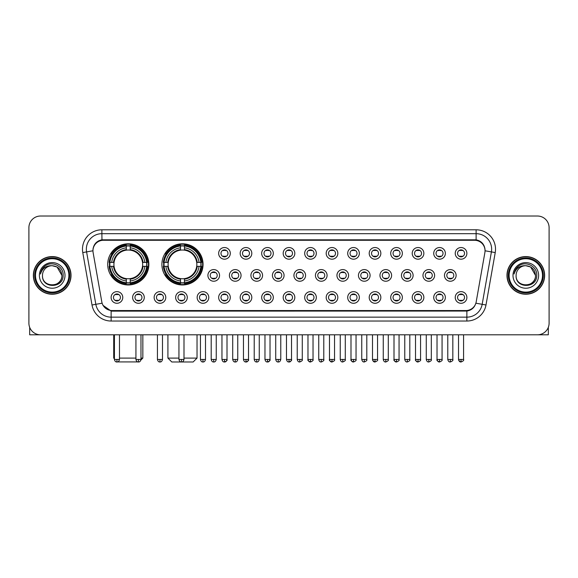 <?xml version="1.0" encoding="UTF-8"?>
<svg xmlns="http://www.w3.org/2000/svg" width="578" height="578" viewBox="0 0 578 578"><rect width="100%" height="100%" fill="white"/><g stroke="black" fill="none" stroke-linecap="round" stroke-linejoin="round"><path stroke-width="0.87" d="M161.898 264.384A20.577 20.577 0 0 0 182.475 284.961A20.577 20.577 0 0 0 203.051 264.384A20.577 20.577 0 0 0 182.475 243.815A20.577 20.577 0 0 0 161.898 264.384M107.703 264.384A20.577 20.577 0 0 0 128.28 284.961A20.577 20.577 0 0 0 148.857 264.384A20.577 20.577 0 0 0 128.28 243.815A20.577 20.577 0 0 0 107.703 264.384M144.276 297.46A5.823 5.823 0 0 1 138.453 303.284A5.823 5.823 0 0 1 132.629 297.46A5.823 5.823 0 0 1 138.453 291.637A5.823 5.823 0 0 1 144.276 297.46M134.956 297.46A3.497 3.497 0 0 0 138.453 300.957A3.497 3.497 0 0 0 141.95 297.46A3.497 3.497 0 0 0 138.453 293.971A3.497 3.497 0 0 0 134.956 297.46M165.785 297.46A5.823 5.823 0 0 1 159.962 303.284A5.823 5.823 0 0 1 154.138 297.46A5.823 5.823 0 0 1 159.962 291.637A5.823 5.823 0 0 1 165.785 297.46M156.465 297.46A3.497 3.497 0 0 0 159.962 300.957A3.497 3.497 0 0 0 163.451 297.46A3.497 3.497 0 0 0 159.962 293.971A3.497 3.497 0 0 0 156.465 297.46M187.286 297.46A5.823 5.823 0 0 1 181.463 303.284A5.823 5.823 0 0 1 175.64 297.46A5.823 5.823 0 0 1 181.463 291.637A5.823 5.823 0 0 1 187.286 297.46M177.973 297.46A3.497 3.497 0 0 0 181.463 300.957A3.497 3.497 0 0 0 184.96 297.46A3.497 3.497 0 0 0 181.463 293.971A3.497 3.497 0 0 0 177.973 297.46M208.795 297.46A5.823 5.823 0 0 1 202.972 303.284A5.823 5.823 0 0 1 197.149 297.46A5.823 5.823 0 0 1 202.972 291.637A5.823 5.823 0 0 1 208.795 297.46M199.482 297.46A3.497 3.497 0 0 0 202.972 300.957A3.497 3.497 0 0 0 206.469 297.46A3.497 3.497 0 0 0 202.972 293.971A3.497 3.497 0 0 0 199.482 297.46M230.304 297.46A5.823 5.823 0 0 1 224.481 303.284A5.823 5.823 0 0 1 218.657 297.46A5.823 5.823 0 0 1 224.481 291.637A5.823 5.823 0 0 1 230.304 297.46M220.984 297.46A3.497 3.497 0 0 0 224.481 300.957A3.497 3.497 0 0 0 227.97 297.46A3.497 3.497 0 0 0 224.481 293.971A3.497 3.497 0 0 0 220.984 297.46M251.813 297.46A5.823 5.823 0 0 1 245.99 303.284A5.823 5.823 0 0 1 240.166 297.46A5.823 5.823 0 0 1 245.99 291.637A5.823 5.823 0 0 1 251.813 297.46M242.493 297.46A3.497 3.497 0 0 0 245.99 300.957A3.497 3.497 0 0 0 249.479 297.46A3.497 3.497 0 0 0 245.99 293.971A3.497 3.497 0 0 0 242.493 297.46M273.315 297.46A5.823 5.823 0 0 1 267.491 303.284A5.823 5.823 0 0 1 261.668 297.46A5.823 5.823 0 0 1 267.491 291.637A5.823 5.823 0 0 1 273.315 297.46M264.002 297.46A3.497 3.497 0 0 0 267.491 300.957A3.497 3.497 0 0 0 270.988 297.46A3.497 3.497 0 0 0 267.491 293.971A3.497 3.497 0 0 0 264.002 297.46M294.823 297.46A5.823 5.823 0 0 1 289 303.284A5.823 5.823 0 0 1 283.177 297.46A5.823 5.823 0 0 1 289 291.637A5.823 5.823 0 0 1 294.823 297.46M285.503 297.46A3.497 3.497 0 0 0 289 300.957A3.497 3.497 0 0 0 292.497 297.46A3.497 3.497 0 0 0 289 293.971A3.497 3.497 0 0 0 285.503 297.46M316.332 297.46A5.823 5.823 0 0 1 310.509 303.284A5.823 5.823 0 0 1 304.685 297.46A5.823 5.823 0 0 1 310.509 291.637A5.823 5.823 0 0 1 316.332 297.46M307.012 297.46A3.497 3.497 0 0 0 310.509 300.957A3.497 3.497 0 0 0 313.999 297.46A3.497 3.497 0 0 0 310.509 293.971A3.497 3.497 0 0 0 307.012 297.46M337.834 297.46A5.823 5.823 0 0 1 332.01 303.284A5.823 5.823 0 0 1 326.187 297.46A5.823 5.823 0 0 1 332.01 291.637A5.823 5.823 0 0 1 337.834 297.46M328.521 297.46A3.497 3.497 0 0 0 332.01 300.957A3.497 3.497 0 0 0 335.507 297.46A3.497 3.497 0 0 0 332.01 293.971A3.497 3.497 0 0 0 328.521 297.46M359.343 297.46A5.823 5.823 0 0 1 353.519 303.284A5.823 5.823 0 0 1 347.696 297.46A5.823 5.823 0 0 1 353.519 291.637A5.823 5.823 0 0 1 359.343 297.46M350.03 297.46A3.497 3.497 0 0 0 353.519 300.957A3.497 3.497 0 0 0 357.016 297.46A3.497 3.497 0 0 0 353.519 293.971A3.497 3.497 0 0 0 350.03 297.46M380.851 297.46A5.823 5.823 0 0 1 375.028 303.284A5.823 5.823 0 0 1 369.205 297.46A5.823 5.823 0 0 1 375.028 291.637A5.823 5.823 0 0 1 380.851 297.46M371.531 297.46A3.497 3.497 0 0 0 375.028 300.957A3.497 3.497 0 0 0 378.518 297.46A3.497 3.497 0 0 0 375.028 293.971A3.497 3.497 0 0 0 371.531 297.46M402.36 297.46A5.823 5.823 0 0 1 396.537 303.284A5.823 5.823 0 0 1 390.714 297.46A5.823 5.823 0 0 1 396.537 291.637A5.823 5.823 0 0 1 402.36 297.46M393.04 297.46A3.497 3.497 0 0 0 396.537 300.957A3.497 3.497 0 0 0 400.027 297.46A3.497 3.497 0 0 0 396.537 293.971A3.497 3.497 0 0 0 393.04 297.46M423.862 297.46A5.823 5.823 0 0 1 418.039 303.284A5.823 5.823 0 0 1 412.215 297.46A5.823 5.823 0 0 1 418.039 291.637A5.823 5.823 0 0 1 423.862 297.46M414.549 297.46A3.497 3.497 0 0 0 418.039 300.957A3.497 3.497 0 0 0 421.535 297.46A3.497 3.497 0 0 0 418.039 293.971A3.497 3.497 0 0 0 414.549 297.46M445.371 297.46A5.823 5.823 0 0 1 439.547 303.284A5.823 5.823 0 0 1 433.724 297.46A5.823 5.823 0 0 1 439.547 291.637A5.823 5.823 0 0 1 445.371 297.46M436.05 297.46A3.497 3.497 0 0 0 439.547 300.957A3.497 3.497 0 0 0 443.044 297.46A3.497 3.497 0 0 0 439.547 293.971A3.497 3.497 0 0 0 436.05 297.46M466.88 297.46A5.823 5.823 0 0 1 461.056 303.284A5.823 5.823 0 0 1 455.233 297.46A5.823 5.823 0 0 1 461.056 291.637A5.823 5.823 0 0 1 466.88 297.46M457.559 297.46A3.497 3.497 0 0 0 461.056 300.957A3.497 3.497 0 0 0 464.546 297.46A3.497 3.497 0 0 0 461.056 293.971A3.497 3.497 0 0 0 457.559 297.46M122.767 297.46A5.823 5.823 0 0 1 116.944 303.284A5.823 5.823 0 0 1 111.121 297.46A5.823 5.823 0 0 1 116.944 291.637A5.823 5.823 0 0 1 122.767 297.46M113.454 297.46A3.497 3.497 0 0 0 116.944 300.957A3.497 3.497 0 0 0 120.441 297.46A3.497 3.497 0 0 0 116.944 293.971A3.497 3.497 0 0 0 113.454 297.46M219.546 275.41A5.823 5.823 0 0 1 213.723 281.233A5.823 5.823 0 0 1 207.907 275.41A5.823 5.823 0 0 1 213.723 269.586A5.823 5.823 0 0 1 219.546 275.41M210.233 275.41A3.497 3.497 0 0 0 213.723 278.907A3.497 3.497 0 0 0 217.22 275.41A3.497 3.497 0 0 0 213.723 271.92A3.497 3.497 0 0 0 210.233 275.41M241.055 275.41A5.823 5.823 0 0 1 235.232 281.233A5.823 5.823 0 0 1 229.408 275.41A5.823 5.823 0 0 1 235.232 269.586A5.823 5.823 0 0 1 241.055 275.41M231.742 275.41A3.497 3.497 0 0 0 235.232 278.907A3.497 3.497 0 0 0 238.728 275.41A3.497 3.497 0 0 0 235.232 271.92A3.497 3.497 0 0 0 231.742 275.41M262.564 275.41A5.823 5.823 0 0 1 256.74 281.233A5.823 5.823 0 0 1 250.917 275.41A5.823 5.823 0 0 1 256.74 269.586A5.823 5.823 0 0 1 262.564 275.41M253.243 275.41A3.497 3.497 0 0 0 256.74 278.907A3.497 3.497 0 0 0 260.237 275.41A3.497 3.497 0 0 0 256.74 271.92A3.497 3.497 0 0 0 253.243 275.41M284.073 275.41A5.823 5.823 0 0 1 278.249 281.233A5.823 5.823 0 0 1 272.426 275.41A5.823 5.823 0 0 1 278.249 269.586A5.823 5.823 0 0 1 284.073 275.41M274.752 275.41A3.497 3.497 0 0 0 278.249 278.907A3.497 3.497 0 0 0 281.739 275.41A3.497 3.497 0 0 0 278.249 271.92A3.497 3.497 0 0 0 274.752 275.41M305.574 275.41A5.823 5.823 0 0 1 299.751 281.233A5.823 5.823 0 0 1 293.927 275.41A5.823 5.823 0 0 1 299.751 269.586A5.823 5.823 0 0 1 305.574 275.41M296.261 275.41A3.497 3.497 0 0 0 299.751 278.907A3.497 3.497 0 0 0 303.248 275.41A3.497 3.497 0 0 0 299.751 271.92A3.497 3.497 0 0 0 296.261 275.41M327.083 275.41A5.823 5.823 0 0 1 321.26 281.233A5.823 5.823 0 0 1 315.436 275.41A5.823 5.823 0 0 1 321.26 269.586A5.823 5.823 0 0 1 327.083 275.41M317.763 275.41A3.497 3.497 0 0 0 321.26 278.907A3.497 3.497 0 0 0 324.757 275.41A3.497 3.497 0 0 0 321.26 271.92A3.497 3.497 0 0 0 317.763 275.41M348.592 275.41A5.823 5.823 0 0 1 342.768 281.233A5.823 5.823 0 0 1 336.945 275.41A5.823 5.823 0 0 1 342.768 269.586A5.823 5.823 0 0 1 348.592 275.41M339.272 275.41A3.497 3.497 0 0 0 342.768 278.907A3.497 3.497 0 0 0 346.258 275.41A3.497 3.497 0 0 0 342.768 271.92A3.497 3.497 0 0 0 339.272 275.41M370.093 275.41A5.823 5.823 0 0 1 364.277 281.233A5.823 5.823 0 0 1 358.454 275.41A5.823 5.823 0 0 1 364.277 269.586A5.823 5.823 0 0 1 370.093 275.41M360.78 275.41A3.497 3.497 0 0 0 364.277 278.907A3.497 3.497 0 0 0 367.767 275.41A3.497 3.497 0 0 0 364.277 271.92A3.497 3.497 0 0 0 360.78 275.41M391.602 275.41A5.823 5.823 0 0 1 385.779 281.233A5.823 5.823 0 0 1 379.956 275.41A5.823 5.823 0 0 1 385.779 269.586A5.823 5.823 0 0 1 391.602 275.41M382.289 275.41A3.497 3.497 0 0 0 385.779 278.907A3.497 3.497 0 0 0 389.276 275.41A3.497 3.497 0 0 0 385.779 271.92A3.497 3.497 0 0 0 382.289 275.41M413.111 275.41A5.823 5.823 0 0 1 407.288 281.233A5.823 5.823 0 0 1 401.464 275.41A5.823 5.823 0 0 1 407.288 269.586A5.823 5.823 0 0 1 413.111 275.41M403.791 275.41A3.497 3.497 0 0 0 407.288 278.907A3.497 3.497 0 0 0 410.785 275.41A3.497 3.497 0 0 0 407.288 271.92A3.497 3.497 0 0 0 403.791 275.41M434.62 275.41A5.823 5.823 0 0 1 428.797 281.233A5.823 5.823 0 0 1 422.973 275.41A5.823 5.823 0 0 1 428.797 269.586A5.823 5.823 0 0 1 434.62 275.41M425.3 275.41A3.497 3.497 0 0 0 428.797 278.907A3.497 3.497 0 0 0 432.286 275.41A3.497 3.497 0 0 0 428.797 271.92A3.497 3.497 0 0 0 425.3 275.41M456.121 275.41A5.823 5.823 0 0 1 450.298 281.233A5.823 5.823 0 0 1 444.475 275.41A5.823 5.823 0 0 1 450.298 269.586A5.823 5.823 0 0 1 456.121 275.41M446.808 275.41A3.497 3.497 0 0 0 450.298 278.907A3.497 3.497 0 0 0 453.795 275.41A3.497 3.497 0 0 0 450.298 271.92A3.497 3.497 0 0 0 446.808 275.41M230.304 253.359A5.823 5.823 0 0 1 224.481 259.182A5.823 5.823 0 0 1 218.657 253.359A5.823 5.823 0 0 1 224.481 247.536A5.823 5.823 0 0 1 230.304 253.359M220.984 253.359A3.497 3.497 0 0 0 224.481 256.856A3.497 3.497 0 0 0 227.97 253.359A3.497 3.497 0 0 0 224.481 249.869A3.497 3.497 0 0 0 220.984 253.359M251.813 253.359A5.823 5.823 0 0 1 245.99 259.182A5.823 5.823 0 0 1 240.166 253.359A5.823 5.823 0 0 1 245.99 247.536A5.823 5.823 0 0 1 251.813 253.359M242.493 253.359A3.497 3.497 0 0 0 245.99 256.856A3.497 3.497 0 0 0 249.479 253.359A3.497 3.497 0 0 0 245.99 249.869A3.497 3.497 0 0 0 242.493 253.359M273.315 253.359A5.823 5.823 0 0 1 267.491 259.182A5.823 5.823 0 0 1 261.668 253.359A5.823 5.823 0 0 1 267.491 247.536A5.823 5.823 0 0 1 273.315 253.359M264.002 253.359A3.497 3.497 0 0 0 267.491 256.856A3.497 3.497 0 0 0 270.988 253.359A3.497 3.497 0 0 0 267.491 249.869A3.497 3.497 0 0 0 264.002 253.359M294.823 253.359A5.823 5.823 0 0 1 289 259.182A5.823 5.823 0 0 1 283.177 253.359A5.823 5.823 0 0 1 289 247.536A5.823 5.823 0 0 1 294.823 253.359M285.503 253.359A3.497 3.497 0 0 0 289 256.856A3.497 3.497 0 0 0 292.497 253.359A3.497 3.497 0 0 0 289 249.869A3.497 3.497 0 0 0 285.503 253.359M316.332 253.359A5.823 5.823 0 0 1 310.509 259.182A5.823 5.823 0 0 1 304.685 253.359A5.823 5.823 0 0 1 310.509 247.536A5.823 5.823 0 0 1 316.332 253.359M307.012 253.359A3.497 3.497 0 0 0 310.509 256.856A3.497 3.497 0 0 0 313.999 253.359A3.497 3.497 0 0 0 310.509 249.869A3.497 3.497 0 0 0 307.012 253.359M337.834 253.359A5.823 5.823 0 0 1 332.01 259.182A5.823 5.823 0 0 1 326.187 253.359A5.823 5.823 0 0 1 332.01 247.536A5.823 5.823 0 0 1 337.834 253.359M328.521 253.359A3.497 3.497 0 0 0 332.01 256.856A3.497 3.497 0 0 0 335.507 253.359A3.497 3.497 0 0 0 332.01 249.869A3.497 3.497 0 0 0 328.521 253.359M359.343 253.359A5.823 5.823 0 0 1 353.519 259.182A5.823 5.823 0 0 1 347.696 253.359A5.823 5.823 0 0 1 353.519 247.536A5.823 5.823 0 0 1 359.343 253.359M350.03 253.359A3.497 3.497 0 0 0 353.519 256.856A3.497 3.497 0 0 0 357.016 253.359A3.497 3.497 0 0 0 353.519 249.869A3.497 3.497 0 0 0 350.03 253.359M380.851 253.359A5.823 5.823 0 0 1 375.028 259.182A5.823 5.823 0 0 1 369.205 253.359A5.823 5.823 0 0 1 375.028 247.536A5.823 5.823 0 0 1 380.851 253.359M371.531 253.359A3.497 3.497 0 0 0 375.028 256.856A3.497 3.497 0 0 0 378.518 253.359A3.497 3.497 0 0 0 375.028 249.869A3.497 3.497 0 0 0 371.531 253.359M402.36 253.359A5.823 5.823 0 0 1 396.537 259.182A5.823 5.823 0 0 1 390.714 253.359A5.823 5.823 0 0 1 396.537 247.536A5.823 5.823 0 0 1 402.36 253.359M393.04 253.359A3.497 3.497 0 0 0 396.537 256.856A3.497 3.497 0 0 0 400.027 253.359A3.497 3.497 0 0 0 396.537 249.869A3.497 3.497 0 0 0 393.04 253.359M423.862 253.359A5.823 5.823 0 0 1 418.039 259.182A5.823 5.823 0 0 1 412.215 253.359A5.823 5.823 0 0 1 418.039 247.536A5.823 5.823 0 0 1 423.862 253.359M414.549 253.359A3.497 3.497 0 0 0 418.039 256.856A3.497 3.497 0 0 0 421.535 253.359A3.497 3.497 0 0 0 418.039 249.869A3.497 3.497 0 0 0 414.549 253.359M445.371 253.359A5.823 5.823 0 0 1 439.547 259.182A5.823 5.823 0 0 1 433.724 253.359A5.823 5.823 0 0 1 439.547 247.536A5.823 5.823 0 0 1 445.371 253.359M436.05 253.359A3.497 3.497 0 0 0 439.547 256.856A3.497 3.497 0 0 0 443.044 253.359A3.497 3.497 0 0 0 439.547 249.869A3.497 3.497 0 0 0 436.05 253.359M466.88 253.359A5.823 5.823 0 0 1 461.056 259.182A5.823 5.823 0 0 1 455.233 253.359A5.823 5.823 0 0 1 461.056 247.536A5.823 5.823 0 0 1 466.88 253.359M457.559 253.359A3.497 3.497 0 0 0 461.056 256.856A3.497 3.497 0 0 0 464.546 253.359A3.497 3.497 0 0 0 461.056 249.869A3.497 3.497 0 0 0 457.559 253.359M93.116 252.579A10.483 10.483 0 0 1 103.433 240.282L474.567 240.282A10.483 10.483 0 0 1 484.884 252.579L476.193 301.882A10.483 10.483 0 0 1 465.868 310.545L112.132 310.545A10.483 10.483 0 0 1 101.807 301.882L93.116 252.579M109.553 266.328A18.828 18.828 0 0 1 109.553 262.448M163.747 266.328A18.828 18.828 0 0 1 163.747 262.448M33.365 275.41A18.828 18.828 0 0 0 52.193 294.238A18.828 18.828 0 0 0 71.022 275.41A18.828 18.828 0 0 0 52.193 256.581A18.828 18.828 0 0 0 33.365 275.41M506.978 275.41A18.828 18.828 0 0 0 525.807 294.238A18.828 18.828 0 0 0 544.635 275.41A18.828 18.828 0 0 0 525.807 256.581A18.828 18.828 0 0 0 506.978 275.41M93 249.212L92.971 250.78L93 249.212C93.809 244.046 96.772 240.918 101.88 239.812L476.12 239.812C481.221 240.91 484.183 244.039 485 249.212L485.029 250.78M101.88 229.798L476.12 229.798A19.414 19.414 0 0 1 495.23 252.579L485.99 304.989A19.414 19.414 0 0 1 466.872 321.028L111.128 321.028A19.414 19.414 0 0 1 92.01 304.989L82.77 252.579A19.414 19.414 0 0 1 101.88 229.798L101.88 233.678L476.12 233.678A15.527 15.527 0 0 1 491.408 251.907L482.168 304.31A15.527 15.527 0 0 1 466.872 317.149L111.128 317.149A15.527 15.527 0 0 1 95.832 304.31L86.592 251.907A15.527 15.527 0 0 1 101.88 233.678L101.966 239.798M95.796 242.998L98.585 240.889M98.679 240.838L101.388 239.899M466.872 321.028L466.872 311.058C471.489 310.292 474.473 307.669 475.831 303.197C474.48 307.669 471.496 310.285 466.872 311.058L112.334 311.13L111.128 311.058L102.949 305.307M483.996 245.614L485 249.212M549.1 227.66A11.647 11.647 0 0 0 537.453 216.02L40.547 216.02A11.647 11.647 0 0 0 28.9 227.66L28.9 323.16A11.647 11.647 0 0 0 40.547 334.806L537.453 334.806A11.647 11.647 0 0 0 549.1 323.16L549.1 227.66L549.1 323.16M475.875 303.204L482.168 304.31L491.408 251.907L495.23 252.579M28.9 227.66L28.9 323.16M537.453 216.02L40.547 216.02M40.547 334.806L537.453 334.806M29.673 327.343L29.673 334.806L74.707 334.806M68.883 275.41A16.69 16.69 0 0 0 52.193 258.72A16.69 16.69 0 0 0 35.496 275.41A16.69 16.69 0 0 0 52.193 292.107A16.69 16.69 0 0 0 68.883 275.41M69.663 275.41A17.47 17.47 0 0 0 52.193 257.94A17.47 17.47 0 0 0 34.723 275.41A17.47 17.47 0 0 0 52.193 292.88A17.47 17.47 0 0 0 69.663 275.41M70.827 275.41A18.633 18.633 0 0 0 52.193 256.776A18.633 18.633 0 0 0 33.56 275.41A18.633 18.633 0 0 0 52.193 294.05A18.633 18.633 0 0 0 70.827 275.41M61.897 275.41C61.319 269.514 58.089 266.285 52.193 265.707L57.049 267.007L61.897 275.41L57.049 267.007L52.193 265.707L57.049 267.007L61.897 275.41L57.049 267.007L52.193 265.707L57.049 267.007L61.897 275.41C62.489 287.931 41.891 287.931 42.49 275.41C41.623 288.884 63.58 288.581 63.125 275.41C63.847 266.169 51.731 260.295 44.752 266.248C42.317 268.279 40.894 270.865 40.474 274.001C42.302 268.221 46.211 265.454 52.193 265.707L57.049 267.007L61.897 275.41C62.489 287.931 41.891 287.931 42.49 275.41C41.891 287.931 62.489 287.931 61.897 275.41C62.489 287.931 41.891 287.931 42.49 275.41C41.891 287.931 62.489 287.931 61.897 275.41C62.489 287.931 41.891 287.931 42.49 275.41C41.891 287.931 62.489 287.931 61.897 275.41C62.489 287.931 41.891 287.931 42.49 275.41C41.891 287.931 62.489 287.931 61.897 275.41C62.489 287.931 41.891 287.931 42.49 275.41C41.891 287.931 62.489 287.931 61.897 275.41C62.489 287.931 41.891 287.931 42.49 275.41C41.891 287.931 62.489 287.931 61.897 275.41C62.489 287.931 41.891 287.931 42.49 275.41A9.703 9.703 0 0 1 52.193 265.707L57.049 267.007L61.897 275.41C62.287 282.945 52.598 287.952 46.688 283.408M39.383 275.41A12.81 12.81 0 0 0 52.193 288.227A12.81 12.81 0 0 0 65.003 275.41A12.81 12.81 0 0 0 52.193 262.6A12.81 12.81 0 0 0 39.383 275.41M44.744 266.248L41.883 269.651M41.71 269.984L41.963 269.514L41.71 269.984M139.023 361.915L117.536 361.915M119.473 358.1L135.931 358.1M140.974 358.1L142.838 358.1L140.909 360.029M130.223 282.765L130.223 283.545A19.255 19.255 0 0 0 147.441 266.328L146.66 266.328A18.482 18.482 0 0 1 130.223 282.765L130.223 280.966A16.69 16.69 0 0 0 144.861 266.328L142.513 266.328A14.363 14.363 0 0 0 130.223 250.158L130.223 246.011A18.482 18.482 0 0 1 146.66 262.448L147.441 262.448A19.255 19.255 0 0 0 130.223 245.231L130.223 246.011M109.907 266.328L109.126 266.328A19.255 19.255 0 0 0 126.344 283.545L126.344 282.765A18.482 18.482 0 0 1 109.907 266.328L111.698 266.328A16.69 16.69 0 0 0 126.344 280.966L126.344 278.618A14.363 14.363 0 0 0 142.513 266.328L143.084 266.328A14.934 14.934 0 0 1 130.223 279.196L130.223 280.966M126.344 246.011L126.344 245.231A19.255 19.255 0 0 0 109.126 262.448L109.907 262.448A18.482 18.482 0 0 1 126.344 246.011L126.344 247.81A16.69 16.69 0 0 0 111.698 262.448L114.047 262.448A14.363 14.363 0 0 0 126.344 278.618L126.344 279.196A14.934 14.934 0 0 1 113.476 266.328L111.698 266.328M109.943 266.328A18.438 18.438 0 0 1 109.943 262.448M130.223 246.047A18.438 18.438 0 0 0 126.344 246.047M146.617 262.448A18.438 18.438 0 0 1 146.617 266.328M146.66 262.448L144.861 262.448A16.69 16.69 0 0 0 130.223 247.81M144.861 266.328L146.66 266.328M126.344 280.966L126.344 282.765M142.513 262.448L144.861 262.448M142.513 266.328A14.363 14.363 0 0 1 130.223 278.618L130.223 279.196M126.344 278.618A14.363 14.363 0 0 1 114.047 266.328L113.476 266.328M130.223 282.721A18.438 18.438 0 0 1 126.344 282.721M111.698 262.448L109.907 262.448M126.344 250.13L126.344 247.81M130.223 250.158A14.363 14.363 0 0 0 114.047 262.448L113.476 262.448A14.934 14.934 0 0 1 126.344 249.58M130.223 250.13L130.223 249.58A14.934 14.934 0 0 1 143.084 262.448M113.722 334.806L113.722 358.1L114.422 358.1M112.132 253.908L111.027 253.908A20.187 20.187 0 0 1 148.467 264.384A20.187 20.187 0 0 1 111.027 274.868L112.132 274.868M183.992 358.1L197.033 358.1L193.153 361.98L171.803 361.98L167.916 358.1L178.942 358.1M184.418 282.765L184.418 283.545A19.255 19.255 0 0 0 201.635 266.328L200.855 266.328A18.482 18.482 0 0 1 184.418 282.765L184.418 280.966A16.69 16.69 0 0 0 199.056 266.328L196.708 266.328A14.363 14.363 0 0 0 184.418 250.158L184.418 246.011A18.482 18.482 0 0 1 200.855 262.448L201.635 262.448A19.255 19.255 0 0 0 184.418 245.231L184.418 246.011M164.101 266.328L163.321 266.328A19.255 19.255 0 0 0 180.531 283.545L180.531 282.765A18.482 18.482 0 0 1 164.101 266.328L165.893 266.328A16.69 16.69 0 0 0 180.531 280.966L180.531 278.618A14.363 14.363 0 0 0 196.708 266.328L197.279 266.328A14.934 14.934 0 0 1 184.418 279.196L184.418 280.966M180.531 246.011L180.531 245.231A19.255 19.255 0 0 0 163.321 262.448L164.101 262.448A18.482 18.482 0 0 1 180.531 246.011L180.531 247.81A16.69 16.69 0 0 0 165.893 262.448L168.241 262.448A14.363 14.363 0 0 0 180.531 278.618L180.531 279.196A14.934 14.934 0 0 1 167.671 266.328L165.893 266.328M164.138 266.328A18.438 18.438 0 0 1 164.138 262.448M184.418 246.047A18.438 18.438 0 0 0 180.531 246.047M200.812 262.448A18.438 18.438 0 0 1 200.812 266.328M200.855 262.448L199.056 262.448A16.69 16.69 0 0 0 184.418 247.81M199.056 266.328L200.855 266.328M180.531 280.966L180.531 282.765M196.708 262.448L199.056 262.448M196.708 266.328A14.363 14.363 0 0 1 184.418 278.618L184.418 279.196M180.531 278.618A14.363 14.363 0 0 1 168.241 266.328L167.671 266.328M184.418 282.721A18.438 18.438 0 0 1 180.531 282.721M165.893 262.448L164.101 262.448M180.531 250.13L180.531 247.81M184.418 250.158A14.363 14.363 0 0 0 168.241 262.448L167.671 262.448A14.934 14.934 0 0 1 180.531 249.58M184.418 250.13L184.418 249.58A14.934 14.934 0 0 1 197.279 262.448M166.327 253.908L165.221 253.908A20.187 20.187 0 0 1 202.661 264.384A20.187 20.187 0 0 1 165.221 274.868L166.327 274.868M223.318 256.654L223.318 256.105A2.977 2.977 0 0 0 225.644 256.105L225.644 256.654M225.644 250.072L225.644 250.621A2.977 2.977 0 0 0 223.318 250.621L223.318 250.072M244.819 256.654L244.819 256.105A2.977 2.977 0 0 0 247.153 256.105L247.153 256.654M247.153 250.072L247.153 250.621A2.977 2.977 0 0 0 244.819 250.621L244.819 250.072M266.328 256.654L266.328 256.105A2.977 2.977 0 0 0 268.654 256.105L268.654 256.654M268.654 250.072L268.654 250.621A2.977 2.977 0 0 0 266.328 250.621L266.328 250.072M287.837 256.654L287.837 256.105A2.977 2.977 0 0 0 290.163 256.105L290.163 256.654M290.163 250.072L290.163 250.621A2.977 2.977 0 0 0 287.837 250.621L287.837 250.072M309.346 256.654L309.346 256.105A2.977 2.977 0 0 0 311.672 256.105L311.672 256.654M311.672 250.072L311.672 250.621A2.977 2.977 0 0 0 309.346 250.621L309.346 250.072M330.847 256.654L330.847 256.105A2.977 2.977 0 0 0 333.181 256.105L333.181 256.654M333.181 250.072L333.181 250.621A2.977 2.977 0 0 0 330.847 250.621L330.847 250.072M352.356 256.654L352.356 256.105A2.977 2.977 0 0 0 354.682 256.105L354.682 256.654M354.682 250.072L354.682 250.621A2.977 2.977 0 0 0 352.356 250.621L352.356 250.072M373.865 256.654L373.865 256.105A2.977 2.977 0 0 0 376.191 256.105L376.191 256.654M376.191 250.072L376.191 250.621A2.977 2.977 0 0 0 373.865 250.621L373.865 250.072M395.366 256.654L395.366 256.105A2.977 2.977 0 0 0 397.7 256.105L397.7 256.654M397.7 250.072L397.7 250.621A2.977 2.977 0 0 0 395.366 250.621L395.366 250.072M416.875 256.654L416.875 256.105A2.977 2.977 0 0 0 419.202 256.105L419.202 256.654M419.202 250.072L419.202 250.621A2.977 2.977 0 0 0 416.875 250.621L416.875 250.072M438.384 256.654L438.384 256.105A2.977 2.977 0 0 0 440.711 256.105L440.711 256.654M440.711 250.072L440.711 250.621A2.977 2.977 0 0 0 438.384 250.621L438.384 250.072M459.893 256.654L459.893 256.105A2.977 2.977 0 0 0 462.219 256.105L462.219 256.654M462.219 250.072L462.219 250.621A2.977 2.977 0 0 0 459.893 250.621L459.893 250.072M212.56 278.704L212.56 278.155A2.977 2.977 0 0 0 214.893 278.155L214.893 278.704M214.893 272.115L214.893 272.671A2.977 2.977 0 0 0 212.56 272.671L212.56 272.115M234.068 278.704L234.068 278.155A2.977 2.977 0 0 0 236.395 278.155L236.395 278.704M236.395 272.115L236.395 272.671A2.977 2.977 0 0 0 234.068 272.671L234.068 272.115M255.577 278.704L255.577 278.155A2.977 2.977 0 0 0 257.904 278.155L257.904 278.704M257.904 272.115L257.904 272.671A2.977 2.977 0 0 0 255.577 272.671L255.577 272.115M277.079 278.704L277.079 278.155A2.977 2.977 0 0 0 279.412 278.155L279.412 278.704M279.412 272.115L279.412 272.671A2.977 2.977 0 0 0 277.079 272.671L277.079 272.115M298.588 278.704L298.588 278.155A2.977 2.977 0 0 0 300.921 278.155L300.921 278.704M300.921 272.115L300.921 272.671A2.977 2.977 0 0 0 298.588 272.671L298.588 272.115M320.096 278.704L320.096 278.155A2.977 2.977 0 0 0 322.423 278.155L322.423 278.704M322.423 272.115L322.423 272.671A2.977 2.977 0 0 0 320.096 272.671L320.096 272.115M341.605 278.704L341.605 278.155A2.977 2.977 0 0 0 343.932 278.155L343.932 278.704M343.932 272.115L343.932 272.671A2.977 2.977 0 0 0 341.605 272.671L341.605 272.115M363.107 278.704L363.107 278.155A2.977 2.977 0 0 0 365.441 278.155L365.441 278.704M365.441 272.115L365.441 272.671A2.977 2.977 0 0 0 363.107 272.671L363.107 272.115M384.616 278.704L384.616 278.155A2.977 2.977 0 0 0 386.942 278.155L386.942 278.704M386.942 272.115L386.942 272.671A2.977 2.977 0 0 0 384.616 272.671L384.616 272.115M406.124 278.704L406.124 278.155A2.977 2.977 0 0 0 408.451 278.155L408.451 278.704M408.451 272.115L408.451 272.671A2.977 2.977 0 0 0 406.124 272.671L406.124 272.115M427.626 278.704L427.626 278.155A2.977 2.977 0 0 0 429.96 278.155L429.96 278.704M429.96 272.115L429.96 272.671A2.977 2.977 0 0 0 427.626 272.671L427.626 272.115M449.135 278.704L449.135 278.155A2.977 2.977 0 0 0 451.469 278.155L451.469 278.704M451.469 272.115L451.469 272.671A2.977 2.977 0 0 0 449.135 272.671L449.135 272.115M115.781 300.755L115.781 300.206A2.977 2.977 0 0 0 118.107 300.206L118.107 300.755M118.107 294.166L118.107 294.722A2.977 2.977 0 0 0 115.781 294.722L115.781 294.166M548.327 327.343L548.327 334.806L503.294 334.806M542.504 275.41A16.69 16.69 0 0 0 525.807 258.72A16.69 16.69 0 0 0 509.117 275.41A16.69 16.69 0 0 0 525.807 292.107A16.69 16.69 0 0 0 542.504 275.41M543.277 275.41A17.47 17.47 0 0 0 525.807 257.94A17.47 17.47 0 0 0 508.337 275.41A17.47 17.47 0 0 0 525.807 292.88A17.47 17.47 0 0 0 543.277 275.41M544.44 275.41A18.633 18.633 0 0 0 525.807 256.776A18.633 18.633 0 0 0 507.173 275.41A18.633 18.633 0 0 0 525.807 294.05A18.633 18.633 0 0 0 544.44 275.41M516.103 275.41A9.703 9.703 0 0 1 525.807 265.707L530.662 267.007L535.51 275.41L530.662 267.007L525.807 265.707L530.662 267.007L535.51 275.41L530.662 267.007L525.807 265.707L530.662 267.007L535.51 275.41L530.662 267.007L525.807 265.707L530.662 267.007L535.51 275.41C536.109 287.931 515.511 287.931 516.103 275.41C515.236 288.884 537.193 288.581 536.738 275.41C537.461 266.169 525.344 260.295 518.365 266.248C515.93 268.279 514.507 270.865 514.088 274.001C515.916 268.221 519.824 265.454 525.807 265.707L530.662 267.007L535.51 275.41C536.109 287.931 515.511 287.931 516.103 275.41C515.511 287.931 536.109 287.931 535.51 275.41C536.109 287.931 515.511 287.931 516.103 275.41C515.511 287.931 536.109 287.931 535.51 275.41C536.109 287.931 515.511 287.931 516.103 275.41C515.511 287.931 536.109 287.931 535.51 275.41C536.109 287.931 515.511 287.931 516.103 275.41C515.511 287.931 536.109 287.931 535.51 275.41C536.109 287.931 515.511 287.931 516.103 275.41C515.511 287.931 536.109 287.931 535.51 275.41C535.9 282.945 526.211 287.952 520.301 283.408M525.807 265.707C531.702 266.285 534.939 269.514 535.51 275.41M512.997 275.41A12.81 12.81 0 0 0 525.807 288.227A12.81 12.81 0 0 0 538.617 275.41A12.81 12.81 0 0 0 525.807 262.6A12.81 12.81 0 0 0 512.997 275.41M518.365 266.248L515.504 269.651M515.323 269.984L515.583 269.514M137.289 300.755L137.289 300.206A2.977 2.977 0 0 0 139.616 300.206L139.616 300.755M139.616 294.166L139.616 294.722A2.977 2.977 0 0 0 137.289 294.722L137.289 294.166M158.798 300.755L158.798 300.206A2.977 2.977 0 0 0 161.125 300.206L161.125 300.755M161.125 294.166L161.125 294.722A2.977 2.977 0 0 0 158.798 294.722L158.798 294.166M180.3 300.755L180.3 300.206A2.977 2.977 0 0 0 182.634 300.206L182.634 300.755M182.634 294.166L182.634 294.722A2.977 2.977 0 0 0 180.3 294.722L180.3 294.166M201.809 300.755L201.809 300.206A2.977 2.977 0 0 0 204.135 300.206L204.135 300.755M204.135 294.166L204.135 294.722A2.977 2.977 0 0 0 201.809 294.722L201.809 294.166M223.318 300.755L223.318 300.206A2.977 2.977 0 0 0 225.644 300.206L225.644 300.755M225.644 294.166L225.644 294.722A2.977 2.977 0 0 0 223.318 294.722L223.318 294.166M244.819 300.755L244.819 300.206A2.977 2.977 0 0 0 247.153 300.206L247.153 300.755M247.153 294.166L247.153 294.722A2.977 2.977 0 0 0 244.819 294.722L244.819 294.166M266.328 300.755L266.328 300.206A2.977 2.977 0 0 0 268.654 300.206L268.654 300.755M268.654 294.166L268.654 294.722A2.977 2.977 0 0 0 266.328 294.722L266.328 294.166M287.837 300.755L287.837 300.206A2.977 2.977 0 0 0 290.163 300.206L290.163 300.755M290.163 294.166L290.163 294.722A2.977 2.977 0 0 0 287.837 294.722L287.837 294.166M309.346 300.755L309.346 300.206A2.977 2.977 0 0 0 311.672 300.206L311.672 300.755M311.672 294.166L311.672 294.722A2.977 2.977 0 0 0 309.346 294.722L309.346 294.166M330.847 300.755L330.847 300.206A2.977 2.977 0 0 0 333.181 300.206L333.181 300.755M333.181 294.166L333.181 294.722A2.977 2.977 0 0 0 330.847 294.722L330.847 294.166M352.356 300.755L352.356 300.206A2.977 2.977 0 0 0 354.682 300.206L354.682 300.755M354.682 294.166L354.682 294.722A2.977 2.977 0 0 0 352.356 294.722L352.356 294.166M373.865 300.755L373.865 300.206A2.977 2.977 0 0 0 376.191 300.206L376.191 300.755M376.191 294.166L376.191 294.722A2.977 2.977 0 0 0 373.865 294.722L373.865 294.166M395.366 300.755L395.366 300.206A2.977 2.977 0 0 0 397.7 300.206L397.7 300.755M397.7 294.166L397.7 294.722A2.977 2.977 0 0 0 395.366 294.722L395.366 294.166M416.875 300.755L416.875 300.206A2.977 2.977 0 0 0 419.202 300.206L419.202 300.755M419.202 294.166L419.202 294.722A2.977 2.977 0 0 0 416.875 294.722L416.875 294.166M438.384 300.755L438.384 300.206A2.977 2.977 0 0 0 440.711 300.206L440.711 300.755M440.711 294.166L440.711 294.722A2.977 2.977 0 0 0 438.384 294.722L438.384 294.166M459.893 300.755L459.893 300.206A2.977 2.977 0 0 0 462.219 300.206L462.219 300.755M462.219 294.166L462.219 294.722A2.977 2.977 0 0 0 459.893 294.722L459.893 294.166M476.12 229.798L476.12 239.812M82.77 252.579L86.592 251.907A15.527 15.527 0 0 1 86.353 249.212M86.592 251.907L92.957 250.78M111.128 321.028L111.128 311.058M92.01 304.989L102.125 303.204M485.043 250.78L491.408 251.907M482.168 304.31L485.99 304.989M126.344 282.902A18.612 18.612 0 0 0 130.223 282.902M146.79 266.328A18.612 18.612 0 0 0 146.79 262.448M130.223 245.874A18.612 18.612 0 0 0 126.344 245.874M180.531 282.902A18.612 18.612 0 0 0 184.418 282.902M200.985 266.328A18.612 18.612 0 0 0 200.985 262.448M184.418 245.874A18.612 18.612 0 0 0 180.531 245.874M213.723 359.458L211.201 359.458C211.642 361.257 212.487 362.103 213.723 361.98L213.723 359.458L216.251 359.458L216.251 334.806M235.232 359.458L232.71 359.458C233.151 361.257 233.989 362.103 235.232 361.98L235.232 359.458L237.753 359.458L237.753 334.806M256.74 359.458L254.219 359.458C254.66 361.257 255.498 362.103 256.74 361.98L256.74 359.458L259.262 359.458L259.262 334.806M278.249 359.458L275.72 359.458C276.161 361.257 277.007 362.103 278.249 361.98L278.249 359.458L280.771 359.458L280.771 334.806M299.751 359.458L297.229 359.458C297.67 361.257 298.508 362.103 299.751 361.98L299.751 359.458L302.28 359.458L302.28 334.806M321.26 359.458L318.738 359.458C319.179 361.257 320.017 362.103 321.26 361.98L321.26 359.458L323.781 359.458L323.781 334.806M342.768 359.458L340.247 359.458C340.68 361.257 341.526 362.103 342.768 361.98L342.768 359.458L345.29 359.458L345.29 334.806M364.277 359.458L361.749 359.458C362.189 361.257 363.035 362.103 364.277 361.98L364.277 359.458L366.799 359.458L366.799 334.806M385.779 359.458L383.257 359.458C383.698 361.257 384.536 362.103 385.779 361.98L385.779 359.458L388.3 359.458L388.3 334.806M407.288 359.458L404.766 359.458C405.207 361.257 406.045 362.103 407.288 361.98L407.288 359.458L409.809 359.458L409.809 334.806M428.797 359.458L426.268 359.458C426.709 361.257 427.554 362.103 428.797 361.98L428.797 359.458L431.318 359.458L431.318 334.806M450.298 359.458L447.777 359.458C448.217 361.257 449.055 362.103 450.298 361.98L450.298 359.458L452.827 359.458L452.827 334.806M116.944 359.458L114.422 359.458C114.863 361.257 115.701 362.103 116.944 361.98L116.944 359.458L119.473 359.458L119.473 334.806M138.453 359.458L135.931 359.458C136.372 361.257 137.21 362.103 138.453 361.98L138.453 359.458L140.974 359.458L140.974 334.806M159.962 359.458L157.433 359.458C157.873 361.257 158.719 362.103 159.962 361.98L159.962 359.458L162.483 359.458L162.483 334.806M181.463 359.458L178.942 359.458C179.382 361.257 180.228 362.103 181.463 361.98L181.463 359.458L183.992 359.458L183.992 334.806M202.972 359.458L200.45 359.458C200.891 361.257 201.729 362.103 202.972 361.98L202.972 359.458L205.493 359.458L205.493 334.806M224.481 359.458L221.959 359.458C222.4 361.257 223.238 362.103 224.481 361.98L224.481 359.458L227.002 359.458C227.515 360.267 226.677 361.106 224.481 361.98C225.723 362.103 226.562 361.257 227.002 359.458L227.002 334.806M245.99 359.458L243.461 359.458C243.902 361.257 244.747 362.103 245.99 361.98L245.99 359.458L248.511 359.458C249.024 360.267 248.179 361.106 245.99 361.98C247.225 362.103 248.07 361.257 248.511 359.458L248.511 334.806M267.491 359.458L264.97 359.458C265.41 361.257 266.248 362.103 267.491 361.98L267.491 359.458L270.02 359.458C270.526 360.267 269.688 361.106 267.491 361.98C268.734 362.103 269.579 361.257 270.02 359.458L270.02 334.806M289 359.458L286.478 359.458L286.478 334.806L286.478 359.458C286.919 361.257 287.757 362.103 289 361.98L289 359.458L291.522 359.458C292.034 360.267 291.196 361.106 289 361.98C290.243 362.103 291.081 361.257 291.522 359.458L291.522 334.806M310.509 359.458L307.98 359.458C307.474 360.267 308.312 361.106 310.509 361.98L310.509 359.458L313.03 359.458L313.03 334.806M332.01 359.458L329.489 359.458C328.976 360.267 329.821 361.106 332.01 361.98L332.01 359.458L334.539 359.458L334.539 334.806M353.519 359.458L350.998 359.458C350.485 360.267 351.323 361.106 353.519 361.98L353.519 359.458L356.041 359.458L356.041 334.806M372.507 334.806L372.507 359.458C372.947 361.257 373.785 362.103 375.028 361.98L375.028 359.458L372.507 359.458L372.528 359.834M375.028 361.98C377.224 361.106 378.063 360.267 377.55 359.458L377.55 334.806L377.55 359.458L375.028 359.458M396.537 359.458L394.008 359.458C393.495 360.267 394.34 361.106 396.537 361.98L396.537 359.458L399.058 359.458L399.058 334.806M418.039 359.458L415.517 359.458C415.004 360.267 415.849 361.106 418.039 361.98L418.039 359.458L420.567 359.458L420.567 334.806M439.547 359.458L437.026 359.458C436.513 360.267 437.351 361.106 439.547 361.98L439.547 359.458L442.069 359.458L442.069 334.806M458.527 334.806L458.527 359.458C458.968 361.257 459.813 362.103 461.056 361.98L461.056 359.458L458.527 359.458L458.556 359.834M463.578 334.806L463.578 359.458L461.056 359.458M142.838 334.806L142.838 358.1M114.422 358.801L113.722 358.1M197.033 334.806L197.033 358.1M167.916 334.806L167.916 358.1M307.98 359.458L307.98 334.806L307.98 359.458C308.421 361.257 309.266 362.103 310.509 361.98C312.698 361.106 313.543 360.267 313.03 359.458M329.489 359.458L329.489 334.806L329.489 359.458C329.93 361.257 330.775 362.103 332.01 361.98C334.207 361.106 335.052 360.267 334.539 359.458M372.68 360.383L374.652 361.958M437.026 359.458L437.026 334.806L437.026 359.458C437.467 361.257 438.305 362.103 439.547 361.98C441.744 361.106 442.582 360.267 442.069 359.458M458.708 360.383L460.68 361.958M211.201 359.458L211.201 334.806M216.251 359.458C215.811 361.257 214.965 362.103 213.723 361.98M232.71 359.458L232.71 334.806M237.753 359.458C237.32 361.257 236.474 362.103 235.232 361.98M254.219 359.458L254.219 334.806M259.262 359.458C258.821 361.257 257.983 362.103 256.74 361.98M275.72 359.458L275.72 334.806M280.771 359.458C280.33 361.257 279.492 362.103 278.249 361.98M297.229 359.458L297.229 334.806M302.28 359.458C302.785 360.267 301.947 361.106 299.751 361.98M318.738 359.458L318.738 334.806M323.781 359.458C324.294 360.267 323.456 361.106 321.26 361.98M340.247 359.458L340.247 334.806M345.29 359.458C345.803 360.267 344.958 361.106 342.768 361.98M361.749 359.458L361.749 334.806M366.799 359.458C367.312 360.267 366.466 361.106 364.277 361.98M383.257 359.458L383.257 334.806M388.3 359.458C388.813 360.267 387.975 361.106 385.779 361.98M404.766 359.458L404.766 334.806M409.809 359.458C410.322 360.267 409.484 361.106 407.288 361.98M426.268 359.458L426.268 334.806M431.318 359.458C431.831 360.267 430.986 361.106 428.797 361.98M447.777 359.458L447.777 334.806M452.827 359.458C453.333 360.267 452.495 361.106 450.298 361.98M114.422 359.458L114.422 334.806M119.473 359.458C119.032 361.257 118.187 362.103 116.944 361.98M135.931 359.458L135.931 334.806M140.974 359.458C140.533 361.257 139.695 362.103 138.453 361.98M157.433 359.458L157.433 334.806M162.483 359.458C162.042 361.257 161.204 362.103 159.962 361.98M178.942 359.458L178.942 334.806M183.992 359.458C183.551 361.257 182.706 362.103 181.463 361.98M200.45 359.458L200.45 334.806M205.493 359.458C205.053 361.257 204.215 362.103 202.972 361.98M221.959 359.458L221.959 334.806M243.461 359.458L243.461 334.806M264.97 359.458L264.97 334.806M350.998 334.806L350.998 359.458C351.438 361.257 352.277 362.103 353.519 361.98C355.716 361.106 356.554 360.267 356.041 359.458M394.008 334.806L394.008 359.458C394.449 361.257 395.294 362.103 396.537 361.98C398.726 361.106 399.571 360.267 399.058 359.458M415.517 334.806L415.517 359.458C415.958 361.257 416.796 362.103 418.039 361.98C420.235 361.106 421.073 360.267 420.567 359.458M463.578 359.458C464.091 360.267 463.245 361.106 461.056 361.98"/></g></svg>
